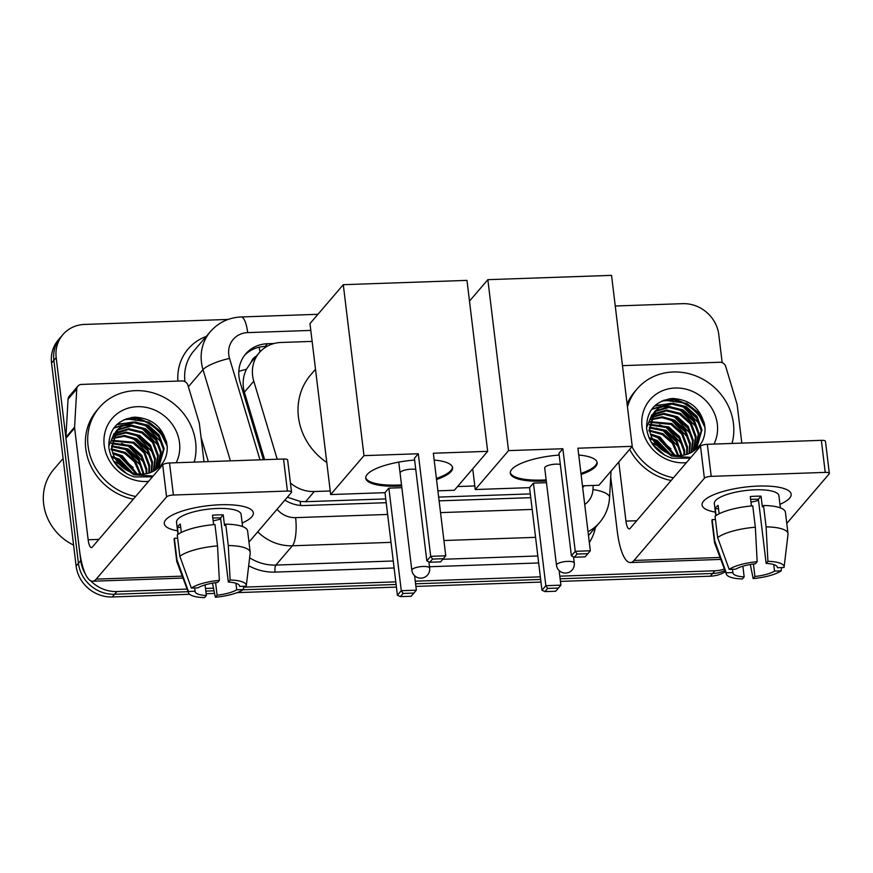 <?xml version="1.0" encoding="UTF-8"?>
<svg xmlns="http://www.w3.org/2000/svg" width="873" height="873" viewBox="0 0 873 873"><rect width="100%" height="100%" fill="white"/><g stroke="black" fill="none" stroke-linecap="round" stroke-linejoin="round"><path stroke-width="1.31" d="M256.302 356.195A11.218 10.29 40.6 0 0 251.326 362L246.448 369.246C242.901 376.612 242.214 384.262 244.375 392.195L264.639 459.667M287.381 497.206L300.214 501.44L305.583 501.702L385.746 498.92M438.661 497.086L530.315 493.9M290.447 483.031A33.643 30.871 40.6 0 0 314.291 491.532L330.234 490.975M457.539 486.556L474.803 485.955M312.141 341.387L281.008 342.478A33.643 30.871 40.6 0 0 259.336 352.648A33.643 30.871 40.6 0 0 253.781 381.195L277.221 459.231M85.39 574.008A33.643 30.871 -139.4 0 1 80.752 560.608L56.188 357.603L53.864 360.309A33.643 30.871 -139.4 0 1 60.575 337.316A33.643 30.871 -139.4 0 0 53.864 360.309L78.439 563.314L53.864 360.309L51.551 363.015A33.643 30.871 -139.4 0 1 58.262 340.023L62.889 334.61A33.643 30.871 -139.4 0 1 84.572 324.429L228.082 319.442M187.128 589.1L116.895 591.545L114.581 594.251A33.643 30.871 -139.4 0 1 78.439 563.314A33.643 30.871 -139.4 0 0 114.581 594.251L188.099 591.698L114.581 594.251L112.268 596.957A33.643 30.871 -139.4 0 1 76.115 566.02L51.551 363.015M724.394 568.989A33.643 30.871 -139.4 0 1 714.943 570.778L712.63 573.485L560.128 578.777L712.63 573.485A33.643 30.871 -139.4 0 0 724.961 570.484A33.643 30.871 -139.4 0 1 712.63 573.485L710.316 576.191L560.444 581.396M540.66 579.454L415.57 583.797L540.66 579.454M396.102 584.474L242.978 589.788L396.102 584.474M214.038 590.803L205.821 591.086L214.038 590.803M725.398 571.673A33.643 30.871 -139.4 0 1 710.316 576.191M540.976 582.073L415.886 586.416M396.418 587.092L237.14 592.625M214.562 593.411L206.137 593.695M189.616 594.273L112.268 596.957M615.247 305.997L682.621 303.662A33.643 30.871 -139.4 0 1 718.774 334.599L722.167 362.666M56.188 357.603A33.643 30.871 -139.4 0 1 62.889 334.61M116.895 591.545A33.643 30.871 -139.4 0 1 90.552 580.709M714.943 570.778L559.811 576.169M540.343 576.846L415.253 581.189M395.785 581.865L243.622 587.147M213.514 588.195L205.504 588.467M131.703 417.414A44.861 41.162 -139.4 0 1 166.721 442.687M669.515 398.743A44.861 41.162 -139.4 0 1 704.533 424.016M274.024 343.504L267.4 343.733A33.643 30.871 40.6 0 0 245.717 353.914A33.643 30.871 40.6 0 0 240.173 382.45L263.384 459.711M583.993 485.759A33.643 30.871 -139.4 0 1 582.684 487.669A33.643 30.871 40.6 0 0 583.841 486.403A33.643 30.871 40.6 0 0 584.397 485.748M284.882 500.131A33.643 30.871 40.6 0 0 304.502 505.532L386.204 502.695M439.108 500.862L530.762 497.675M244.604 355.3A33.643 30.871 -139.4 0 1 265.086 346.439L266.963 346.374M758.201 486.075A44.861 12.593 -6.9 0 1 784.249 488.629A44.861 12.593 -6.9 0 1 779.949 504.321A44.861 12.593 -6.9 0 0 791.156 494.227A44.861 12.593 -6.9 0 0 758.201 486.075A44.861 12.593 -6.9 0 0 707.468 497.926A44.861 12.593 -6.9 0 0 715.38 512.135A44.861 12.593 -6.9 0 1 702.088 505.009A44.861 12.593 -6.9 0 1 758.201 486.075M622.471 365.645L719.887 362.262A5.609 5.151 40.6 0 1 725.714 366.485L737.019 404.123A5.609 5.151 40.6 0 1 737.205 405.05L741.81 443.102M610.718 477.062L617.266 531.253A44.861 12.593 -92 0 0 630.404 562.55A44.861 12.593 -92 0 0 634.027 560.455L704.391 478.229L700.506 446.179L630.142 528.405A11.218 3.154 88 0 1 629.237 528.929A11.218 3.154 88 0 1 625.952 521.105L618.804 462.013M786.78 523.429L829.164 473.897A5.609 1.571 173.1 0 0 829.35 473.417A5.609 1.571 173.1 0 0 825.236 472.391L821.351 440.341A5.609 1.571 -6.9 0 1 825.476 441.356L829.35 473.417M700.506 446.179A5.609 1.571 -6.9 0 1 707.337 444.302L711.211 476.352L825.236 472.391M711.211 476.352A5.609 1.571 173.1 0 0 704.391 478.229M707.337 444.302L821.351 440.341M750.638 499.389A22.425 6.297 173.1 0 1 753.192 499.258A22.425 6.297 173.1 0 1 758.386 499.291L766.145 563.391A22.425 6.297 -6.9 0 1 777.417 567.439A22.425 6.297 -6.9 0 1 777.428 567.723L777.363 567.166M773.751 564.569L774.537 571.106A22.425 6.297 -6.9 0 1 754.927 576.496L753.41 564.013M758.506 500.338A22.425 6.297 -6.9 0 1 750.966 502.084M751.435 505.969L750.289 496.551A32.519 9.134 -6.9 0 1 755.8 496.213A32.519 9.134 -6.9 0 1 761.049 496.17L762.336 506.864L763.515 505.489A37.004 10.389 -6.9 0 1 785.427 512.265L788.013 533.632A37.004 10.389 -6.9 0 1 788.013 534.352L784.096 567.199A29.158 8.184 -6.9 0 1 784.052 567.494L777.428 567.723M715.805 515.692L714.332 503.525A32.519 9.134 -6.9 0 1 755.014 489.808A32.519 9.134 -6.9 0 1 778.902 495.711L780.375 507.879M719.134 513.782L718.119 505.402A32.519 9.134 -6.9 0 0 715.227 508.784L716.046 515.539M742.879 566.206L744.167 576.878L742.388 578.952A29.158 8.184 -6.9 0 1 726.347 574.183L714.714 543.224A37.004 10.389 -6.9 0 1 714.54 542.526L711.953 521.159A37.004 10.389 -6.9 0 1 712.161 519.621L714.747 540.987L726.26 572.775L732.884 572.546L732.48 569.283M715.445 519.511L712.161 519.621M715.052 516.238A37.004 10.389 -6.9 0 1 752.755 505.86L755.341 527.227L757.164 561.688L755.385 563.772A22.425 6.297 -6.9 0 0 735.775 569.163L729.162 569.392L717.639 537.604L715.052 516.238M714.54 542.526A37.004 10.389 -6.9 0 1 714.747 540.987M717.639 537.604A37.004 10.389 -6.9 0 1 755.341 527.227M750.322 564.482L753.148 578.581L754.927 576.496M774.537 571.106L781.149 570.877L781.542 567.581M781.149 570.877A29.158 8.184 -6.9 0 1 753.148 578.581M726.347 574.183A29.158 8.184 -6.9 0 1 726.26 572.775M729.162 569.392A29.158 8.184 -6.9 0 1 757.164 561.688M744.167 576.878A22.425 6.297 -6.9 0 1 732.894 572.83A22.425 6.297 -6.9 0 1 732.884 572.546M766.145 563.391L767.924 561.317L766.101 526.856L763.515 505.489M766.101 526.856A37.004 10.389 -6.9 0 1 788.013 533.632M767.924 561.317A29.158 8.184 -6.9 0 1 784.096 567.199M758.386 499.291L761.049 496.17M715.227 508.784L718.512 508.675M651.323 442.349A50.459 46.313 -139.4 0 1 652.033 442.764M627.458 406.873A56.068 51.463 -139.4 0 1 637.072 388.954A56.068 51.463 -139.4 0 1 694.275 375.335A56.068 51.463 -139.4 0 1 733.451 423.536A56.068 51.463 -139.4 0 1 732.021 443.44M627.109 404.013A56.068 51.463 -139.4 0 1 634.747 391.661L637.072 388.954M690.925 457.376L671.61 456.121L656.3 444.51A28.034 25.732 -139.4 0 0 694.679 450.261C702.034 444.597 705.471 437.013 705.002 427.486C701.641 409.306 690.849 399.638 672.614 398.481C655.121 400.816 646.457 410.812 646.62 428.479C648.901 443.189 657.369 453.109 672.035 458.227L690.248 458.161M686.407 462.657A39.252 36.022 -139.4 0 1 642.026 426.711A39.252 36.022 -139.4 0 1 675.145 388.016A39.252 36.022 -139.4 0 1 717.311 424.103A39.252 36.022 -139.4 0 1 714.016 444.062M696.338 448.951L701.215 430.716L696.239 417.207L685.458 407.484L671.817 404.09L659.05 407.855L654.477 411.74M696.567 448.755L701.947 429.865L696.96 416.356L686.178 406.643L672.537 403.25L659.77 407.014L654.837 411.314L649.61 430.051C650.309 435.212 652.546 440.036 656.3 444.51M694.941 450.075L698.324 434.099L693.348 420.59L682.555 410.867L668.925 407.473L656.147 411.238L653.157 413.54M695.334 449.781L699.044 433.259L694.068 419.738L683.286 410.026L669.646 406.632L656.878 410.397L653.473 413.071M693.14 451.374L695.421 437.482L690.445 423.972L679.663 414.249L666.023 410.856L652.011 415.483M693.609 451.057L696.152 436.642L691.176 423.121L680.383 413.409L666.754 410.015L653.975 413.78L652.284 414.981M691.143 452.563L692.529 440.865L687.553 427.355L676.771 417.632L663.578 414.239L651.04 417.589M691.656 452.279L693.249 440.025L688.273 426.504L677.492 416.792L663.971 413.398L651.269 417.043M688.972 453.589L689.637 444.248L684.661 430.738L673.869 421.026L662.007 417.665L650.276 419.848M689.528 453.349L690.357 443.408L685.381 429.898L674.6 420.175L662.389 416.803L650.44 419.269M686.582 454.429L686.735 447.631L681.758 434.121L670.977 424.409L649.708 422.303M687.204 454.244L687.466 446.79L682.49 433.281L671.697 423.558L649.828 421.67M683.963 455.073L683.843 451.014L678.867 437.504L668.085 427.792L649.403 424.965M684.639 454.931L684.563 450.173L679.587 436.664L668.805 426.941L649.457 424.278M681.038 455.444L675.975 440.887L665.182 431.175L649.403 427.901M681.802 455.379L676.695 440.047L665.913 430.324L649.37 427.137M654.837 411.314L648.879 430.891M651.935 414.697L646.555 427.726M677.721 455.488L672.341 443.244L662.291 434.558L649.785 431.175M678.594 455.51L673.345 442.786L663.011 433.706L649.643 430.313M673.825 455.019L659.399 437.94L650.778 434.95L657.533 437.689L673.76 454.822M674.873 455.193L660.119 437.089L650.45 433.946M668.838 453.589L656.496 441.323L649.359 438.639M670.246 454.091L657.227 440.472L648.89 437.537M664.964 455.302L652.48 444.139M662.454 450.195L657.304 445.677M656.965 445.448L651.411 442.502M673.454 477.804A56.068 51.463 -139.4 0 1 631.954 446.649M671.13 480.51A56.068 51.463 -139.4 0 1 629.64 449.355M668.074 452.269L653.888 440.09M670.966 448.886L656.78 436.707M676.761 442.12L662.574 429.942M679.663 438.737L665.466 426.559M685.447 431.971L671.261 419.782M688.35 428.588L674.152 416.399M694.133 421.823L679.947 409.633M670.737 406.632L661.941 406.272M660.752 406.414L651.836 409.088M697.036 418.429L682.839 406.251M673.629 403.25L655.001 405.574M704.631 424.551L697.702 412.143L686.855 403.435L663.96 400.107M668.129 453.305L653.32 440.418M679.543 448.056L663.327 430.924L656.485 428.174M682.446 444.673L666.219 427.541L659.388 424.791M688.23 437.897L672.014 420.775L665.171 418.025M691.132 434.514L674.905 417.392L668.074 414.631M696.927 427.748L680.7 410.626L673.869 407.866M667.878 406.72L660.926 406.763M659.944 406.905L651.553 409.47M699.819 424.365L683.603 407.244L676.761 404.483M670.78 403.337L654.477 406.076M705.013 427.606L698.247 413.682L686.494 403.861L674.36 400.02L661.832 400.991M546.269 480.947A43.737 12.277 -6.9 0 1 542.439 481.132A43.737 12.277 -6.9 0 1 510.312 473.188A43.737 12.277 -6.9 0 1 559.189 455.062M562.856 448.733L575.263 551.31L590.323 550.787L577.915 448.209L632.227 446.332L611.547 275.366L487.843 279.666L508.533 450.621L562.856 448.733L558.971 453.273L571.389 555.839L575.263 551.31L577.097 554.049L587.856 553.678L590.323 550.787M578.734 455.04A43.737 12.277 -6.9 0 1 597.154 462.679A43.737 12.277 -6.9 0 1 581.091 474.486M508.533 450.621L475.239 489.535L529.551 487.647L533.436 483.118L546.476 482.66M582.466 485.814L598.933 485.235L632.227 446.332M487.843 279.666L469.488 301.12M472.73 468.801L475.239 489.535M587.856 553.678L585.128 556.854L574.379 557.225L577.097 554.049M571.389 555.839L574.379 557.225M559.135 570.549L560.903 585.161L555.708 591.239L544.959 591.61L541.969 590.224L529.551 487.647M541.969 590.224L545.843 585.685L533.436 483.118M544.959 591.61L547.677 588.424L545.843 585.685L560.903 585.161M558.436 588.053L547.677 588.424M560.324 464.447A8.97 2.521 173.1 0 0 551.605 464.611A8.97 2.521 173.1 0 0 545.003 467.164A8.97 2.521 173.1 0 0 544.697 467.939L556.461 565.169A8.97 2.521 -6.9 0 1 556.767 564.395A8.97 2.521 -6.9 0 1 567.69 561.383A8.97 2.521 -6.9 0 1 574.281 563.02A8.97 8.97 0 0 1 565.682 573.059A8.97 8.97 0 0 1 556.461 565.169M597.045 462.144A43.737 12.277 -6.9 0 1 595.55 465.407A43.737 12.277 -6.9 0 1 580.96 473.417M546.138 479.877A43.737 12.277 -6.9 0 1 510.29 472.642M326.797 462.504A61.677 56.603 -139.4 0 1 298.435 416.978A61.677 56.603 -139.4 0 1 310.733 374.823L315.502 369.246M401.645 485.966A43.737 12.277 -6.9 0 1 397.881 486.152A43.737 12.277 -6.9 0 1 365.754 478.208A43.737 12.277 -6.9 0 1 414.631 460.082M418.287 453.753L430.705 556.33L445.765 555.806L433.346 453.229L487.669 451.341L466.979 280.386L343.285 284.685L363.976 455.641L418.287 453.753L414.413 458.292L426.821 560.859L430.705 556.33L432.539 559.069L443.288 558.698L445.765 555.806M434.176 460.06A43.737 12.277 -6.9 0 1 452.585 467.699A43.737 12.277 -6.9 0 1 436.533 479.506M363.976 455.641L330.671 494.555L384.993 492.667L388.867 488.138L401.853 487.68M437.897 490.833L454.364 490.255L487.669 451.341M343.285 284.685L309.98 323.599L330.671 494.555M443.288 558.698L440.57 561.874L429.811 562.245L432.539 559.069M426.821 560.859L429.811 562.245M414.588 575.7L416.345 590.181L411.15 596.259L400.391 596.63L397.401 595.244L384.993 492.667M397.401 595.244L401.285 590.705L388.867 488.138M400.391 596.63L403.119 593.444L401.285 590.705L416.345 590.181M413.867 593.073L403.119 593.444M452.476 467.164A43.737 12.277 -6.9 0 1 450.992 470.427A43.737 12.277 -6.9 0 1 436.402 478.437M415.766 469.467A8.97 2.521 173.1 0 0 407.036 469.63A8.97 2.521 173.1 0 0 400.434 472.184M401.515 484.897A43.737 12.277 -6.9 0 1 365.732 477.662M220.389 504.758A44.861 12.593 -6.9 0 1 246.437 507.311A44.861 12.593 -6.9 0 1 242.137 522.992A44.861 12.593 -6.9 0 0 253.345 512.898A44.861 12.593 -6.9 0 0 220.389 504.758A44.861 12.593 -6.9 0 0 169.657 516.598A44.861 12.593 -6.9 0 0 177.568 530.806A44.861 12.593 -6.9 0 1 164.277 523.68A44.861 12.593 -6.9 0 1 220.389 504.758M74.598 427.126A5.609 5.151 40.6 0 0 74.631 428.054L65.944 438.202A5.609 5.151 -139.4 0 1 65.912 437.275L74.598 427.126L76.737 389.02A5.609 5.151 40.6 0 1 81.495 384.426L182.075 380.934A5.609 5.151 40.6 0 1 187.902 385.168L199.208 422.794A5.609 5.151 40.6 0 1 199.393 423.721L204.009 461.773M65.944 438.202L79.465 549.925A44.861 12.593 -92 0 0 92.603 581.222A44.861 12.593 -92 0 0 96.216 579.126L166.579 496.901L162.705 464.851L92.331 547.076A11.218 3.154 88 0 1 91.436 547.6A11.218 3.154 88 0 1 88.151 539.776L74.631 428.054M65.912 437.275L68.05 399.179A5.609 5.151 -139.4 0 1 69.196 396.277L77.883 386.117M248.969 542.1L291.353 492.568A5.609 1.571 173.1 0 0 291.538 492.088A5.609 1.571 173.1 0 0 287.424 491.062L283.539 459.012A5.609 1.571 -6.9 0 1 287.664 460.027L291.538 492.088M162.705 464.851A5.609 1.571 -6.9 0 1 169.526 462.974L173.4 495.024L287.424 491.062M173.4 495.024A5.609 1.571 173.1 0 0 166.579 496.901M169.526 462.974L283.539 459.012M212.826 518.071A22.425 6.297 173.1 0 1 215.38 517.929A22.425 6.297 173.1 0 1 220.574 517.962L228.333 582.073A22.425 6.297 -6.9 0 1 239.606 586.11A22.425 6.297 -6.9 0 1 239.617 586.394L239.551 585.838M235.939 583.24L236.725 589.777A22.425 6.297 -6.9 0 1 217.115 595.179L215.598 582.684M220.694 519.009A22.425 6.297 -6.9 0 1 213.154 520.755M213.623 524.651L212.477 515.223A32.519 9.134 -6.9 0 1 217.988 514.884A32.519 9.134 -6.9 0 1 223.237 514.852L224.525 525.535L225.703 524.16A37.004 10.389 -6.9 0 1 247.616 530.937L250.202 552.303A37.004 10.389 -6.9 0 1 250.202 553.024L246.284 585.87A29.158 8.184 -6.9 0 1 246.241 586.165L239.617 586.394M177.994 534.363L176.532 522.196A32.519 9.134 -6.9 0 1 217.213 508.479A32.519 9.134 -6.9 0 1 241.101 514.383L242.574 526.55M181.322 532.454L180.307 524.073A32.519 9.134 -6.9 0 0 177.415 527.456L178.234 534.211M205.068 584.888L206.355 595.55L204.577 597.634A29.158 8.184 -6.9 0 1 188.535 592.854L176.903 561.896A37.004 10.389 -6.9 0 1 176.728 561.197L174.142 539.83A37.004 10.389 -6.9 0 1 174.349 538.292L176.935 559.669L188.448 591.457L195.072 591.228L194.668 587.955M177.634 538.183L174.349 538.292M177.241 534.909A37.004 10.389 -6.9 0 1 214.944 524.531L217.53 545.909L219.352 580.359L217.573 582.444A22.425 6.297 -6.9 0 0 197.964 587.845L191.351 588.075L179.827 556.276L177.241 534.909M176.728 561.197A37.004 10.389 -6.9 0 1 176.935 559.669M179.827 556.276A37.004 10.389 -6.9 0 1 217.53 545.909M212.51 583.153L215.336 597.252L217.115 595.179M236.725 589.777L243.338 589.548L243.731 586.252M243.338 589.548A29.158 8.184 -6.9 0 1 215.336 597.252M188.535 592.854A29.158 8.184 -6.9 0 1 188.448 591.457M191.351 588.075A29.158 8.184 -6.9 0 1 219.352 580.359M206.355 595.55A22.425 6.297 -6.9 0 1 195.083 591.501A22.425 6.297 -6.9 0 1 195.072 591.228M228.333 582.073L230.112 579.988L228.29 545.527L225.703 524.16M228.29 545.527A37.004 10.389 -6.9 0 1 250.202 552.303M230.112 579.988A29.158 8.184 -6.9 0 1 246.284 585.87M220.574 517.962L223.237 514.852M177.415 527.456L180.7 527.347M73.583 545.101A50.459 46.313 -139.4 0 1 43.65 503.961A50.459 46.313 -139.4 0 1 53.711 469.467L63.107 458.489M113.512 461.031A50.459 46.313 -139.4 0 1 114.221 461.435M135.642 496.475A56.068 51.463 -139.4 0 1 88.075 445.95A56.068 51.463 -139.4 0 1 99.26 407.626A56.068 51.463 -139.4 0 1 156.463 394.007A56.068 51.463 -139.4 0 1 195.639 442.218A56.068 51.463 -139.4 0 1 194.21 462.112M133.318 499.181A56.068 51.463 -139.4 0 1 85.761 448.657A56.068 51.463 -139.4 0 1 96.947 410.332L99.26 407.626M153.113 476.058L133.798 474.803L118.488 463.181A28.034 25.732 -139.4 0 0 156.878 468.943C164.222 463.279 167.66 455.684 167.19 446.158C163.829 427.977 153.037 418.309 134.802 417.152C117.309 419.487 108.645 429.494 108.809 447.151C111.089 461.861 119.557 471.78 134.224 476.909L152.448 476.833M148.596 481.339A39.252 36.022 -139.4 0 1 104.214 445.383A39.252 36.022 -139.4 0 1 137.334 406.687A39.252 36.022 -139.4 0 1 179.511 442.775A39.252 36.022 -139.4 0 1 176.204 462.745M158.526 467.622L163.404 449.388L158.428 435.878L147.646 426.155L134.006 422.761L121.238 426.526L116.666 430.411M158.755 467.426L164.135 448.547L159.148 435.027L148.366 425.315L134.737 421.921L121.958 425.686L117.026 429.985L111.799 448.722C112.508 453.884 114.734 458.707 118.488 463.181M157.129 468.746L160.512 452.771L155.536 439.261L144.743 429.549L131.114 426.155L118.346 429.909L115.345 432.211M157.522 468.452L161.232 451.93L156.256 438.41L145.475 428.698L131.834 425.304L119.066 429.069L115.662 431.753M155.329 470.056L157.62 456.153L152.633 442.644L141.852 432.932L128.211 429.538L114.199 434.154M155.798 469.729L158.34 455.313L153.364 441.803L142.572 432.08L128.942 428.687L116.174 432.451L114.472 433.663M153.332 471.234L154.717 459.536L149.741 446.027L138.96 436.314L125.767 432.91L113.228 436.26M153.855 470.951L155.449 458.696L150.462 445.186L139.68 435.463L126.17 432.07L113.457 435.714M151.16 472.26L151.826 462.93L146.85 449.409L136.057 439.697L124.195 436.336L112.464 438.519M151.727 472.02L152.546 462.079L147.57 448.569L136.788 438.846L124.588 435.474L112.639 437.94M148.781 473.111L148.923 466.313L143.947 452.792L133.165 443.08L111.908 440.974M149.392 472.915L149.654 465.462L144.678 451.952L133.885 442.229L112.017 440.341M146.151 473.744L146.031 469.696L141.055 456.175L130.273 446.463L111.591 443.648M146.828 473.603L146.751 468.845L141.775 455.335L130.994 445.612L111.646 442.949M143.227 474.115L138.163 459.558L127.371 449.846L111.591 446.572M143.99 474.05L138.883 458.718L128.102 448.995L111.558 445.808M117.026 429.985L111.078 449.562M114.123 433.368L108.743 446.398M139.909 474.159L134.529 461.915L124.479 453.229L111.984 449.846M140.782 474.192L135.544 461.457L125.199 452.389L111.831 448.984M136.013 473.69L121.587 456.612L112.966 453.622L119.721 456.372L135.948 473.493M137.061 473.875L122.307 455.771L112.65 452.618M131.026 472.26L118.684 459.995L111.548 457.31M132.434 472.773L119.415 459.154L111.078 456.219M127.152 473.974L114.669 462.81M124.643 468.877L119.492 464.349M119.154 464.12L113.61 461.184M130.263 470.94L116.076 458.762M133.165 467.557L118.968 455.379M138.949 460.791L124.763 448.613M141.852 457.408L127.654 445.23M147.635 450.643L133.449 438.464M150.538 447.26L136.341 435.081M156.322 440.494L142.135 428.305M132.925 425.315L124.13 424.955M122.94 425.086L114.025 427.759M159.224 437.111L145.027 424.922M135.817 421.932L117.2 424.245M166.819 443.222L159.89 430.826L149.043 422.106L126.159 418.789M130.317 471.987L115.509 459.089M141.742 466.728L125.516 449.606L118.684 446.845M144.634 463.345L128.407 446.212L121.576 443.462M150.429 456.579L134.202 439.446L127.371 436.696M153.321 453.196L137.105 436.064L130.263 433.314M159.115 446.419L142.888 429.298L136.057 426.548M130.066 425.391L123.115 425.446M122.133 425.577L113.741 428.141M162.007 443.037L145.791 425.915L138.949 423.154M132.969 422.008L116.666 424.747M167.201 446.278L160.436 432.353L148.683 422.532L136.559 418.702L124.021 419.662M238.82 371.407A33.643 7.661 -16.7 0 1 246.448 369.246M300.552 505.434A33.643 9.45 -92 0 0 300.214 501.44M259.979 351.917A33.643 9.45 -92 0 0 259.128 347.214M305.583 501.702L314.291 491.532M244.375 392.195L253.781 381.195M76.115 566.02L80.752 560.608M310.81 330.42L247.681 332.613A22.425 20.581 40.6 0 0 228.759 354.733A22.425 20.581 40.6 0 0 229.534 358.432L259.99 459.831M230.407 460.857L203.005 369.639A44.861 41.162 -139.4 0 1 201.456 362.24A44.861 41.162 -139.4 0 1 210.404 331.587L193.893 350.87A44.861 41.162 40.6 0 0 184.945 381.534A44.861 41.162 40.6 0 0 184.956 381.61M188.372 386.739L203.005 369.639A22.425 5.107 -16.7 0 1 229.534 358.432M595.451 527.401A50.459 46.313 -139.4 0 1 589.33 542.591M538.663 562.954L429.494 566.741M394.105 567.974L275.082 572.099A50.459 46.313 -139.4 0 1 248.685 565.759M177.896 381.075A50.459 46.313 -139.4 0 1 206.246 336.443M588.478 535.553L599.609 522.545A44.861 41.162 -139.4 0 1 588.009 531.69M201.052 437.362L208.341 461.621M391.006 542.362L292.39 545.778L275.89 565.071L393.254 560.99M277.025 509.319A22.425 20.581 40.6 0 0 295.598 517.645A22.425 6.297 88 0 1 292.39 545.778A44.861 41.162 -139.4 0 1 257.753 531.832M249.634 557.803A44.861 41.162 40.6 0 0 275.89 565.071A5.609 1.571 -92 0 0 275.082 572.099M535.564 537.342L443.91 540.518M442.797 559.277L537.823 555.97M584.724 504.474A22.425 20.581 40.6 0 0 592.963 489.589L593.193 485.443M295.598 517.645L387.623 514.448M440.538 512.615L532.192 509.428M592.963 489.589A22.425 7.3 3.2 0 1 609.561 497.61L611.045 471.082M317.947 314.302L241.112 316.964A22.425 6.297 88 0 1 247.681 332.613M265.086 346.439L267.4 343.733M634.027 560.455L720.061 557.465M625.952 521.105L636.712 520.723M670.879 398.579A44.861 41.162 -139.4 0 1 704.205 422.521M423.067 566.479A8.97 2.521 -6.9 0 1 429.658 568.105A8.97 8.97 0 0 1 421.059 578.144A8.97 8.97 0 0 1 411.838 570.255A8.97 2.521 -6.9 0 1 412.143 569.48A8.97 2.521 -6.9 0 1 423.067 566.479M96.216 579.126L182.25 576.147M88.151 539.776L98.9 539.405M76.737 389.02L68.05 399.179M133.067 417.25A44.861 41.162 -139.4 0 1 166.394 441.203M250.638 362.808L259.336 352.648M599.609 522.545C605.644 515.365 608.961 507.049 609.561 497.61M241.112 316.964C228.759 317.576 218.523 322.443 210.404 331.587M630.404 562.55L720.792 559.407M573.528 556.832L574.281 563.02M428.894 561.819L429.658 568.105M398.754 462.112L411.838 570.255M92.603 581.222L182.981 578.079"/></g></svg>
